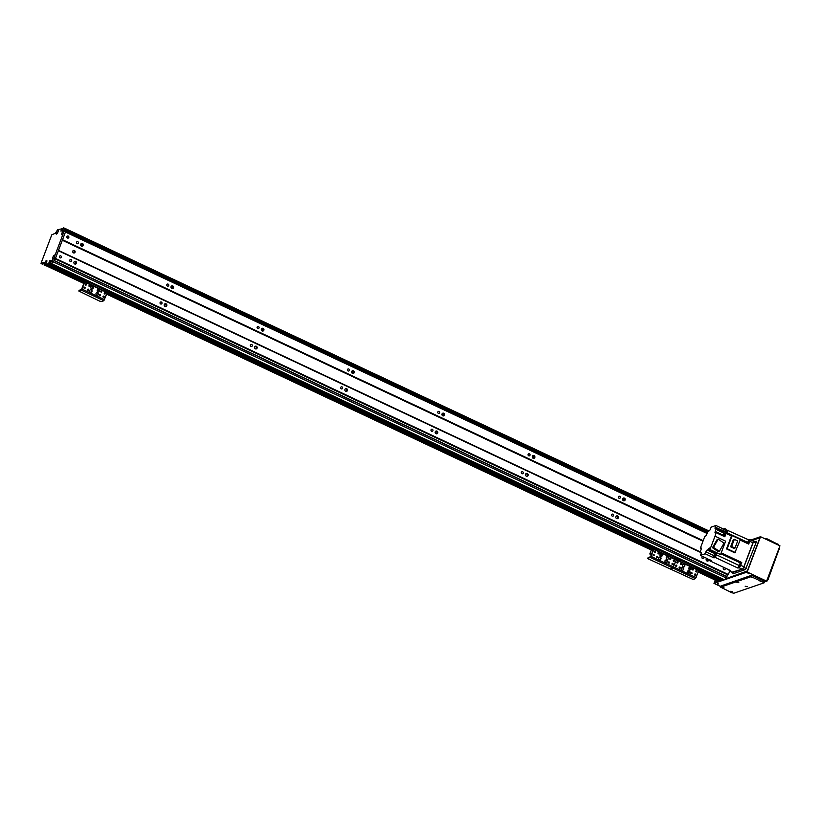 <?xml version="1.0" encoding="UTF-8"?>
<svg xmlns="http://www.w3.org/2000/svg" width="821" height="821" viewBox="0 0 821 821"><rect width="100%" height="100%" fill="white"/><g stroke="black" fill="none" stroke-linecap="round" stroke-linejoin="round"><path stroke-width="1.23" d="M81.166 243.642A1.426 1.324 -108.9 0 1 82.049 246.228M82.5 245.5L80.643 244.637L82.5 245.541A2.473 2.289 71.1 0 0 81.936 243.899M83.219 245.387A1.426 1.324 -108.9 0 1 80.725 245.233A1.426 1.324 -108.9 0 1 82.931 243.868A1.426 1.324 -108.9 0 1 83.219 245.387M76.456 263.284A1.426 1.324 -108.9 0 1 73.962 263.13A1.426 1.324 -108.9 0 1 76.168 261.755A1.426 1.324 -108.9 0 1 76.456 263.284M74.403 261.54A1.426 1.324 -108.9 0 1 75.286 264.116M75.737 263.449A2.473 2.289 71.1 0 0 75.173 261.786M171.476 286.067A1.426 1.324 -108.9 0 1 172.359 288.653M170.963 287.104L172.821 287.976A2.473 2.289 71.1 0 0 172.256 286.324M173.539 287.822A1.426 1.324 -108.9 0 1 171.045 287.668A1.426 1.324 -108.9 0 1 173.252 286.293A1.426 1.324 -108.9 0 1 173.539 287.822M166.776 305.71A1.426 1.324 -108.9 0 1 164.282 305.556A1.426 1.324 -108.9 0 1 166.489 304.18A1.426 1.324 -108.9 0 1 166.776 305.71M164.723 303.965A1.426 1.324 -108.9 0 1 165.606 306.551M166.058 305.874A2.473 2.289 71.1 0 0 165.493 304.222M261.796 328.503A1.426 1.324 -108.9 0 1 262.679 331.089M261.283 329.529L263.141 330.401A2.473 2.289 71.1 0 0 262.576 328.749M263.859 330.247A1.426 1.324 -108.9 0 1 261.365 330.093A1.426 1.324 -108.9 0 1 263.572 328.718A1.426 1.324 -108.9 0 1 263.859 330.247M257.096 348.135A1.426 1.324 -108.9 0 1 254.602 347.981A1.426 1.324 -108.9 0 1 256.809 346.616A1.426 1.324 -108.9 0 1 257.096 348.135M255.033 346.39A1.426 1.324 -108.9 0 1 255.926 348.976M256.378 348.299A2.473 2.289 71.1 0 0 255.813 346.647M352.117 370.928A1.426 1.324 -108.9 0 1 352.999 373.514M351.604 371.954L353.461 372.826A2.473 2.289 71.1 0 0 352.886 371.184M354.179 372.672A1.426 1.324 -108.9 0 1 351.686 372.518A1.426 1.324 -108.9 0 1 353.892 371.154A1.426 1.324 -108.9 0 1 354.179 372.672M347.416 390.57A1.426 1.324 -108.9 0 1 344.923 390.416A1.426 1.324 -108.9 0 1 347.129 389.041A1.426 1.324 -108.9 0 1 347.416 390.57M345.354 388.826A1.426 1.324 -108.9 0 1 346.236 391.401M346.698 390.734A2.473 2.289 71.1 0 0 346.134 389.072M442.437 413.353A1.426 1.324 -108.9 0 1 443.319 415.939M441.924 414.389L443.771 415.262A2.473 2.289 71.1 0 0 443.207 413.61M444.5 415.108A1.426 1.324 -108.9 0 1 442.006 414.954A1.426 1.324 -108.9 0 1 444.202 413.579A1.426 1.324 -108.9 0 1 444.5 415.108M437.737 432.995A1.426 1.324 -108.9 0 1 435.243 432.841A1.426 1.324 -108.9 0 1 437.449 431.466A1.426 1.324 -108.9 0 1 437.737 432.995M435.674 431.251A1.426 1.324 -108.9 0 1 436.556 433.837M437.018 433.16A2.473 2.289 71.1 0 0 436.444 431.497M532.757 455.788A1.426 1.324 -108.9 0 1 533.64 458.375M532.234 456.815L534.091 457.687A2.473 2.289 71.1 0 0 533.527 456.035M534.81 457.533A1.426 1.324 -108.9 0 1 532.316 457.379A1.426 1.324 -108.9 0 1 534.522 456.004A1.426 1.324 -108.9 0 1 534.81 457.533M528.057 475.421A1.426 1.324 -108.9 0 1 525.563 475.267A1.426 1.324 -108.9 0 1 527.77 473.902A1.426 1.324 -108.9 0 1 528.057 475.421M525.994 473.676A1.426 1.324 -108.9 0 1 526.877 476.262M527.339 475.585A2.473 2.289 71.1 0 0 526.764 473.933M623.077 498.214A1.426 1.324 -108.9 0 1 623.96 500.8M624.412 500.122A2.473 2.289 71.1 0 0 623.847 498.47M625.13 499.958A1.426 1.324 -108.9 0 1 622.636 499.804A1.426 1.324 -108.9 0 1 624.843 498.439A1.426 1.324 -108.9 0 1 625.13 499.958M618.367 517.856A1.426 1.324 -108.9 0 1 615.873 517.702A1.426 1.324 -108.9 0 1 618.08 516.327A1.426 1.324 -108.9 0 1 618.367 517.856M616.314 516.101A1.426 1.324 -108.9 0 1 617.197 518.687M617.649 518.02A2.473 2.289 71.1 0 0 617.084 516.358M708.03 559.943A1.426 1.324 -108.9 0 1 707.517 561.123M708.78 559.686A1.426 1.324 -108.9 0 1 706.224 560.199A1.426 1.324 -108.9 0 1 706.85 558.403M58.465 250.395L65.506 231.891L55.325 258.718L58.465 250.395L700.364 551.938M75.06 252.211A1.303 1.201 -108.9 0 1 72.792 252.068A1.303 1.201 -108.9 0 1 74.803 250.826A1.303 1.201 -108.9 0 1 75.06 252.211M703.187 540.68L62.612 239.763M707.055 533.455L65.516 232.086M68.82 237.515A1.078 0.995 -108.9 0 1 66.942 237.402A1.078 0.995 -108.9 0 1 68.605 236.366A1.078 0.995 -108.9 0 1 68.82 237.515M78.395 243.129A1.078 0.995 -108.9 0 1 76.517 243.006A1.078 0.995 -108.9 0 1 78.18 241.979A1.078 0.995 -108.9 0 1 78.395 243.129M168.716 285.554A1.078 0.995 -108.9 0 1 166.837 285.441A1.078 0.995 -108.9 0 1 168.5 284.405A1.078 0.995 -108.9 0 1 168.716 285.554M259.036 327.979A1.078 0.995 -108.9 0 1 257.158 327.866A1.078 0.995 -108.9 0 1 258.82 326.83A1.078 0.995 -108.9 0 1 259.036 327.979M349.356 370.415A1.078 0.995 -108.9 0 1 347.478 370.292A1.078 0.995 -108.9 0 1 349.13 369.265A1.078 0.995 -108.9 0 1 349.356 370.415M439.666 412.84A1.078 0.995 -108.9 0 1 437.798 412.717A1.078 0.995 -108.9 0 1 439.451 411.69A1.078 0.995 -108.9 0 1 439.666 412.84M529.986 455.265A1.078 0.995 -108.9 0 1 528.119 455.152A1.078 0.995 -108.9 0 1 529.771 454.116A1.078 0.995 -108.9 0 1 529.986 455.265M620.307 497.7A1.078 0.995 -108.9 0 1 618.429 497.577A1.078 0.995 -108.9 0 1 620.091 496.551A1.078 0.995 -108.9 0 1 620.307 497.7M723.475 569.333A1.078 0.995 71.1 0 0 723.25 568.676M702.15 558.208A1.078 0.995 71.1 0 0 701.924 557.551M611.83 515.783A1.078 0.995 71.1 0 0 611.614 515.126M521.52 473.348A1.078 0.995 71.1 0 0 521.294 472.701M431.199 430.922A1.078 0.995 71.1 0 0 430.974 430.266M340.879 388.497A1.078 0.995 71.1 0 0 340.653 387.84M250.559 346.062A1.078 0.995 71.1 0 0 250.333 345.415M160.239 303.637A1.078 0.995 71.1 0 0 160.013 302.98M69.918 261.211A1.078 0.995 71.1 0 0 69.703 260.555M59.635 257.486A1.078 0.995 71.1 0 0 59.41 256.829M83.732 283.348L45.986 265.614L47.105 265.234L84.029 282.578M47.854 264.978L84.471 281.87M84.748 281.387L48.983 264.588L50.481 263.551M86.913 280.618L51.631 263.674A72.853 20.699 -64.8 0 0 53.232 261.837L54.155 260.431M65.413 230.619L65.454 229.511A72.853 20.699 -64.8 0 0 64.962 228.392L64.849 228.412A72.853 20.699 115.2 0 1 65.393 229.664L65.444 231.922L64.089 231.286L64.038 229.028A72.853 20.699 -64.8 0 0 63.494 227.776L62.15 230.701L60.908 231.122L61.493 229.408L62.529 229.901M55.356 258.718L728.217 574.813L729.705 571.17M700.334 552.307L58.455 250.774M728.422 574.546L55.551 258.451M724.881 567.906A1.078 0.995 -108.9 0 1 724.604 569.723A1.078 0.995 -108.9 0 1 723.311 569.025A1.078 0.995 -108.9 0 1 724.327 567.639M703.689 556.915A1.078 0.995 -108.9 0 1 703.279 558.598A1.078 0.995 -108.9 0 1 701.996 557.9A1.078 0.995 -108.9 0 1 702.827 556.515M613.544 515.588A1.078 0.995 -108.9 0 1 611.676 515.475A1.078 0.995 -108.9 0 1 613.328 514.439A1.078 0.995 -108.9 0 1 613.544 515.588M523.223 473.163A1.078 0.995 -108.9 0 1 521.356 473.04A1.078 0.995 -108.9 0 1 523.008 472.013A1.078 0.995 -108.9 0 1 523.223 473.163M432.913 430.727A1.078 0.995 -108.9 0 1 431.035 430.615A1.078 0.995 -108.9 0 1 432.698 429.578A1.078 0.995 -108.9 0 1 432.913 430.727M342.593 388.302A1.078 0.995 -108.9 0 1 340.715 388.189A1.078 0.995 -108.9 0 1 342.378 387.153A1.078 0.995 -108.9 0 1 342.593 388.302M252.273 345.877A1.078 0.995 -108.9 0 1 250.395 345.754A1.078 0.995 -108.9 0 1 252.057 344.728A1.078 0.995 -108.9 0 1 252.273 345.877M161.953 303.442A1.078 0.995 -108.9 0 1 160.085 303.329A1.078 0.995 -108.9 0 1 161.737 302.292A1.078 0.995 -108.9 0 1 161.953 303.442M71.632 261.016A1.078 0.995 -108.9 0 1 69.764 260.904A1.078 0.995 -108.9 0 1 71.417 259.867A1.078 0.995 -108.9 0 1 71.632 261.016M61.349 257.291A1.078 0.995 -108.9 0 1 59.471 257.178A1.078 0.995 -108.9 0 1 61.123 256.142A1.078 0.995 -108.9 0 1 61.349 257.291M618.593 497.885A1.078 0.995 71.1 0 0 618.367 497.239L618.367 497.239M528.272 455.46A1.078 0.995 71.1 0 0 528.057 454.803L528.098 454.865M437.952 413.035A1.078 0.995 71.1 0 0 437.737 412.378L437.778 412.44M347.642 370.599A1.078 0.995 71.1 0 0 347.416 369.953L347.416 369.953M257.322 328.174A1.078 0.995 71.1 0 0 257.096 327.517L257.096 327.528M167.002 285.749A1.078 0.995 71.1 0 0 166.776 285.092L166.776 285.092M76.681 243.314A1.078 0.995 71.1 0 0 76.456 242.667L76.456 242.667M67.106 237.71A1.078 0.995 71.1 0 0 66.881 237.053M73.952 252.971A1.303 1.201 71.1 0 0 73.161 250.651M724.06 579.934L700.57 568.891L724.502 579.77A72.853 20.699 -64.8 0 0 726.113 577.933L727.58 574.669L55.243 258.841L727.58 574.669M721.833 580.673L723.363 579.616M721.844 580.683L699.43 570.143L721.844 580.683M720.715 581.073L698.743 570.749L720.715 581.073L721.341 580.447M718.642 581.607L720.212 580.837M653.752 548.685L107.849 292.245L653.752 548.695M721.207 580.796L698.938 570.338M653.557 549.013L107.356 292.43M84.542 281.716L48.47 264.773M720.089 581.186L698.609 571.098M653.229 549.783L107.028 293.189M84.153 282.445L47.341 265.152M728.217 574.813L55.335 258.718L53.293 261.683A72.853 20.699 115.2 0 1 51.507 263.726L49.773 263.213L50.964 260.36L49.537 261.047L48.962 262.679L49.773 263.038M51.507 263.726L86.882 280.618M50.44 263.531L48.726 263.582L50.307 263.89M50.081 264.218L45.432 265.635M44.406 263.49L42.374 264.126M62.776 228.597L57.634 229.788L55.356 233.226L51.754 234.868L41.081 263.12L44.447 262.422L44.16 265.101L48.726 263.582M50.153 263.089A72.853 20.699 -64.8 0 0 51.939 261.047L54.094 257.743A2.371 0.677 115.2 0 1 52.831 259.323A2.371 0.677 115.2 0 1 52.811 259.333A2.371 0.677 115.2 0 1 53.026 256.87A2.371 0.677 115.2 0 1 54.761 255.228A2.371 0.677 115.2 0 1 54.72 256.101L63.34 233.267A2.371 0.677 115.2 0 1 62.088 234.837A2.371 0.677 115.2 0 1 62.057 234.857A2.371 0.677 115.2 0 1 62.273 232.394A2.371 0.677 115.2 0 1 64.007 230.752A2.371 0.677 115.2 0 1 63.966 231.614L64.089 231.286M62.601 229.716L61.493 229.408M61.606 229.244L62.642 229.603M62.714 229.418L61.77 229.192M61.883 229.028L62.704 228.813M62.786 228.587L62.078 228.515M48.942 263.254L49.147 262.741M44.898 264.701A2.371 0.677 115.2 0 1 45.114 262.238A2.371 0.677 115.2 0 1 46.848 260.606A2.371 0.677 115.2 0 1 46.315 262.853A2.371 0.677 115.2 0 1 44.919 264.69A2.371 0.677 115.2 0 1 44.898 264.701M56.464 234.098A2.371 0.677 115.2 0 1 56.68 231.635A2.371 0.677 115.2 0 1 58.414 229.993A2.371 0.677 115.2 0 1 57.881 232.251A2.371 0.677 115.2 0 1 56.485 234.088A2.371 0.677 115.2 0 1 56.464 234.098M63.966 231.614L63.34 233.267M54.72 256.101L54.094 257.743M64.849 228.412L63.494 227.776M65.393 229.664L64.038 229.028M55.325 258.718L53.97 258.081M53.293 261.683L51.939 261.047M666.611 560.096A1.303 1.201 -108.9 0 1 666.59 562.498A1.303 1.201 -108.9 0 1 665.031 561.656A1.303 1.201 -108.9 0 1 666.611 560.096M666.436 562.539A1.303 1.201 71.1 0 0 665.595 560.107M660.289 557.12A1.303 1.201 -108.9 0 1 660.269 559.532A1.303 1.201 -108.9 0 1 658.709 558.691A1.303 1.201 -108.9 0 1 660.289 557.12M660.115 559.573A1.303 1.201 71.1 0 0 659.273 557.131M661.531 553.826A1.303 1.201 -108.9 0 1 661.51 556.238A1.303 1.201 -108.9 0 1 659.951 555.396A1.303 1.201 -108.9 0 1 661.531 553.826M661.357 556.279A1.303 1.201 71.1 0 0 660.525 553.836M667.853 556.802A1.303 1.201 -108.9 0 1 667.832 559.204A1.303 1.201 -108.9 0 1 666.272 558.362A1.303 1.201 -108.9 0 1 667.853 556.802M667.678 559.245A1.303 1.201 71.1 0 0 666.847 556.802M656.913 557.603A0.636 0.595 -108.9 0 1 656.923 556.422A0.636 0.595 -108.9 0 1 657.693 556.833A0.636 0.595 -108.9 0 1 656.913 557.603M657.18 557.664A0.636 0.595 71.1 0 0 656.779 556.494M670.08 559.358A0.636 0.595 -108.9 0 1 670.09 558.177A0.636 0.595 -108.9 0 1 670.86 558.588A0.636 0.595 -108.9 0 1 670.08 559.358M670.347 559.409A0.636 0.595 71.1 0 0 669.946 558.249M653.393 555.673A0.636 0.595 -108.9 0 1 653.403 554.493A0.636 0.595 -108.9 0 1 654.173 554.904A0.636 0.595 -108.9 0 1 653.393 555.673M653.66 555.735A0.636 0.595 71.1 0 0 653.259 554.565M673.6 561.287A0.636 0.595 -108.9 0 1 673.61 560.107A0.636 0.595 -108.9 0 1 674.38 560.517A0.636 0.595 -108.9 0 1 673.6 561.287M673.867 561.348A0.636 0.595 71.1 0 0 673.477 560.179M672.358 564.581A0.636 0.595 -108.9 0 1 672.368 563.401A0.636 0.595 -108.9 0 1 673.138 563.811A0.636 0.595 -108.9 0 1 672.358 564.581M672.194 563.504A0.913 0.842 71.1 0 1 672.584 564.643A0.636 0.595 71.1 0 0 672.225 563.473M654.635 552.379A0.636 0.595 -108.9 0 1 654.645 551.199A0.636 0.595 -108.9 0 1 655.415 551.609A0.636 0.595 -108.9 0 1 654.635 552.379M654.901 552.43A0.636 0.595 71.1 0 0 654.501 551.271M668.653 563.124A0.636 0.595 -108.9 0 1 668.663 561.944A0.636 0.595 -108.9 0 1 669.433 562.354A0.636 0.595 -108.9 0 1 668.653 563.124M668.92 563.175A0.636 0.595 71.1 0 0 668.53 562.016M658.339 553.836A0.636 0.595 -108.9 0 1 658.35 552.656A0.636 0.595 -108.9 0 1 659.119 553.067A0.636 0.595 -108.9 0 1 658.339 553.836M658.114 553.662L658.606 553.898A0.636 0.595 71.1 0 0 658.206 552.728M677.92 558.516L655.343 547.915L653.352 549.454L650.56 556.679L648.128 557.705M700.498 569.127L699.708 568.296L699.42 569.056L700.323 569.795L698.815 570.564L695.428 578.651L693.088 579.452L648.713 559.07L647.82 558.321L650.273 557.438L651.002 556.371L653.834 549.085L656.974 549.105L657.262 548.356M677.13 557.695L676.843 558.444L656.974 549.105M676.843 558.444L679.552 559.717L679.839 558.968L678.002 558.506M695.428 578.651L672.851 568.04L670.511 568.85L672.851 568.04L676.237 559.963L677.633 559.275L676.412 559.686L653.834 549.085M658.144 550.265L656.03 549.382L658.144 550.265M676.206 558.752L674.092 557.859L676.206 558.752M673.825 561.348A0.913 0.842 71.1 0 0 673.436 560.209M706.111 559.624L707.959 560.486M676.237 566.172L675.621 565.885M731.942 572.216L742.687 569.025L743.775 567.414L753.391 541.993L753.001 540.895M747.428 543.471A2.494 0.708 115.2 0 1 747.695 542.424A197.748 56.177 -64.8 0 0 748.608 539.828L749.727 539.448A2.34 0.667 115.2 0 1 749.922 539.448A2.34 0.667 115.2 0 1 749.768 541.275L752.929 542.763A2.34 0.667 -64.8 0 0 753.083 540.936A2.34 0.667 -64.8 0 0 752.888 540.936M752.929 542.763L743.857 566.777A2.34 0.667 -64.8 0 1 742.215 569.179L732.64 572.453A2.34 0.667 -64.8 0 1 732.445 572.453A2.34 0.667 -64.8 0 1 732.322 572.309M748.608 539.828L727.478 530.325M722.778 535.005L715.245 531.464L716.045 529.34A2.494 0.708 -64.8 0 1 716.066 528.313L715.327 528.57A1.816 0.513 -64.8 0 1 715.173 528.57A1.816 0.513 -64.8 0 1 715.286 527.144L715.912 525.502L711.16 527.123L710.452 529.001A1.816 0.513 -64.8 0 1 709.17 530.879L708.328 531.166A2.494 0.708 -64.8 0 1 707.466 532.367L706.758 534.245A1.816 0.513 -64.8 0 1 705.475 536.113L704.818 536.339L700.323 548.254L701.072 547.997A1.816 0.513 -64.8 0 1 701.226 547.997A1.816 0.513 -64.8 0 1 701.103 549.423L700.303 551.538A2.494 0.708 -64.8 0 1 700.272 552.574L701.267 552.43M715.912 525.502L723.363 529.001L722.737 530.643A1.816 0.513 115.2 0 0 722.531 531.351M728.022 530.15A197.748 56.177 115.2 0 1 727.108 532.747A2.494 0.708 -64.8 0 0 726.913 533.404L724.881 532.449A2.494 0.708 115.2 0 1 725.076 531.792A197.748 56.177 -64.8 0 0 725.99 529.196L724.635 528.56L723.363 529.001M727.139 530.192L725.897 532.829M726.205 532.911L727.56 530.315M710.309 560.558L710.986 560.343M710.637 560.702L711.273 560.476L709.241 559.522L707.969 559.963L706.614 559.327A197.748 56.177 115.2 0 1 706.932 558.444M729.192 569.928A2.34 0.667 115.2 0 0 729.284 570.975A2.34 0.667 115.2 0 0 729.479 570.964L730.598 570.585L710.001 560.917A197.748 56.177 115.2 0 1 710.114 560.599L710.011 560.466M701.308 548.715L700.323 548.254M706.614 559.327L707.887 558.885L700.436 555.386L701.062 553.744A1.816 0.513 -64.8 0 0 701.175 552.317A1.816 0.513 -64.8 0 0 701.021 552.317M700.436 555.386L705.177 553.765L705.896 551.886L713.398 555.407M715.604 554.442A1.816 0.513 115.2 0 1 715.984 554.144L707.168 550.008A1.816 0.513 -64.8 0 0 705.896 551.886M707.168 550.008L708.02 549.721L716.825 553.857L715.984 554.144M709.303 549.772L709.96 549.547L715.019 536.175L725.631 541.162L720.571 554.534L709.303 549.772L710.021 547.874A197.748 56.177 115.2 0 1 709.211 548.274A2.494 0.708 -64.8 0 0 708.02 549.721M715.019 536.175L716.025 532.634L715.276 532.891A1.816 0.513 -64.8 0 1 715.122 532.891A1.816 0.513 -64.8 0 1 715.245 531.464M737.935 568.081A197.748 56.177 -64.8 0 0 739.003 565.433A2.494 0.708 115.2 0 1 740.645 563.042A197.748 56.177 -64.8 0 0 741.753 562.488L740.696 565.289A2.34 0.667 115.2 0 1 739.054 567.701L737.935 568.081L715.317 557.449L713.993 557.9L705.177 553.765M710.668 560.199L710.411 560.743M709.744 559.758L709.231 560.107L710.647 560.189M709.231 560.107L709.149 559.553M701.267 553.036L700.272 552.574M714.249 557.202L713.993 557.9M716.825 553.857A2.494 0.708 -64.8 0 0 716.374 554.811A197.748 56.177 115.2 0 1 715.317 557.449M715.676 554.473L714.66 557.418L715.85 554.596M714.578 557.285L715.543 554.555M715.276 554.37L714.044 557.007M713.264 556.648L714.28 557.069L715.399 554.432L714.496 554.011L713.264 556.648L714.496 554.011M739.331 566.634L740.491 563.904L739.331 566.634M741.753 562.488L721.218 552.841M749.768 541.275L748.711 544.077L740.203 540.074M735.462 552.615L727.17 548.715L732.116 535.631L740.409 539.52L734.826 552.831L726.534 548.931L731.439 535.959L726.092 533.445L724.83 536.77L716.025 532.634M709.96 549.547L720.571 554.534M712.464 547.72L718.313 551.691L719.35 551.332L713.49 547.371L712.464 547.72L717.144 539.52L718.17 539.161L724.03 543.133L719.35 551.332M713.49 547.371L718.17 539.161M716.045 529.34L724.82 533.568M725.076 533.619A2.494 0.708 -64.8 0 0 725.117 533.619A197.748 56.177 115.2 0 1 726.092 533.445M716.066 528.313L723.527 531.813A2.494 0.708 -64.8 0 1 723.722 531.156A197.748 56.177 115.2 0 0 724.635 528.56M724.409 536.575L725.374 533.804M725.2 533.681L724.184 536.462L725.066 533.753M723.865 536.298L724.799 533.578M723.783 536.277L724.922 533.64L724.019 533.209L722.88 535.856M722.716 535.774L724.019 533.209M748.136 543.338L749.296 540.598L748.136 543.338M726.534 548.931L727.17 548.715M732.116 535.631L731.316 535.908M735 548.048L733.984 548.397L730.618 546.817L733.307 539.705L734.323 539.356L737.679 540.936L735 548.048L731.634 546.468L730.618 546.817M731.634 546.468L734.323 539.356M725.117 532.46L726.144 532.88L727.262 530.243L726.359 529.822L725.056 531.844M725.374 530.941L726.359 529.822M660.474 555.745L660.843 556.258M660.956 555.971L661.911 556.802M657.364 556.864L657.087 557.654L657.005 556.71A2.607 0.657 -159.3 0 1 657.211 556.659M656.995 556.73A2.586 0.657 -159.3 0 0 656.892 556.833L656.687 557.408A2.586 0.657 20.7 0 1 656.687 557.408A2.586 0.657 20.7 0 1 656.81 557.285M688.511 572.227L688.798 570.769L688.511 572.227M651.361 554.729L649.811 554.001L651.905 553.282M689.517 572.648L688.521 572.186M691.487 572.74L690.882 572.945M651.31 550.039L649.811 554.001M689.188 570.698A1.303 1.201 -108.9 0 1 689.168 573.109A1.303 1.201 -108.9 0 1 687.608 572.268A1.303 1.201 -108.9 0 1 689.188 570.698M689.014 573.15A1.303 1.201 71.1 0 0 688.172 570.708M682.867 567.732A1.303 1.201 -108.9 0 1 682.846 570.143A1.303 1.201 -108.9 0 1 681.286 569.302A1.303 1.201 -108.9 0 1 682.867 567.732M682.692 570.185A1.303 1.201 71.1 0 0 681.851 567.742M684.109 564.438A1.303 1.201 -108.9 0 1 684.088 566.839A1.303 1.201 -108.9 0 1 682.528 565.997A1.303 1.201 -108.9 0 1 684.109 564.438M683.934 566.88A1.303 1.201 71.1 0 0 683.103 564.448M690.43 567.403A1.303 1.201 -108.9 0 1 690.41 569.815A1.303 1.201 -108.9 0 1 688.85 568.974A1.303 1.201 -108.9 0 1 690.43 567.403M690.256 569.856A1.303 1.201 71.1 0 0 689.424 567.414M679.49 568.214A0.636 0.595 -108.9 0 1 679.511 567.034A0.636 0.595 -108.9 0 1 680.27 567.444A0.636 0.595 -108.9 0 1 679.49 568.214M679.757 568.265A0.636 0.595 71.1 0 0 679.367 567.106M692.657 569.959A0.636 0.595 -108.9 0 1 692.667 568.779A0.636 0.595 -108.9 0 1 693.437 569.189A0.636 0.595 -108.9 0 1 692.657 569.959M692.431 569.784L692.924 570.02A0.636 0.595 71.1 0 0 692.524 568.85M675.97 566.285A0.636 0.595 -108.9 0 1 675.981 565.094A0.636 0.595 -108.9 0 1 676.75 565.515A0.636 0.595 -108.9 0 1 675.97 566.285M676.237 566.336A0.636 0.595 71.1 0 0 675.837 565.176M696.187 571.898A0.636 0.595 -108.9 0 1 696.198 570.708A0.636 0.595 -108.9 0 1 696.957 571.129A0.636 0.595 -108.9 0 1 696.187 571.898M696.454 571.95A0.636 0.595 71.1 0 0 696.054 570.79M694.935 575.193A0.636 0.595 -108.9 0 1 694.946 574.012A0.636 0.595 -108.9 0 1 695.715 574.423A0.636 0.595 -108.9 0 1 694.935 575.193M695.202 575.244A0.636 0.595 71.1 0 0 694.802 574.084M677.212 562.99A0.636 0.595 -108.9 0 1 677.233 561.8A0.636 0.595 -108.9 0 1 677.992 562.221A0.636 0.595 -108.9 0 1 677.212 562.99M677.479 563.042A0.636 0.595 71.1 0 0 677.089 561.872M691.231 573.735A0.636 0.595 -108.9 0 1 691.251 572.545A0.636 0.595 -108.9 0 1 692.011 572.955A0.636 0.595 -108.9 0 1 691.231 573.735M691.508 573.787A0.636 0.595 71.1 0 0 691.108 572.617M680.917 564.448A0.636 0.595 -108.9 0 1 680.927 563.268A0.636 0.595 -108.9 0 1 681.697 563.678A0.636 0.595 -108.9 0 1 680.917 564.448M681.184 564.499A0.636 0.595 71.1 0 0 680.783 563.339M699.708 568.296L679.839 558.968M699.42 569.056L679.552 559.717M650.273 557.438L672.851 568.04L676.412 559.686L698.999 570.297M680.722 560.876L678.608 559.984L680.722 560.876M698.784 569.364L696.67 568.471L698.784 569.364M676.196 566.336A0.913 0.842 71.1 0 0 675.806 565.197M677.438 563.042A0.913 0.842 71.1 0 0 677.048 561.903M676.853 562.539L677.417 562.344M97.607 292.799A1.303 1.201 -108.9 0 1 97.576 295.201A1.303 1.201 -108.9 0 1 96.016 294.359A1.303 1.201 -108.9 0 1 97.607 292.799M97.422 295.242A1.303 1.201 71.1 0 0 96.591 292.799M91.285 289.823A1.303 1.201 -108.9 0 1 91.254 292.235A1.303 1.201 -108.9 0 1 89.694 291.393A1.303 1.201 -108.9 0 1 91.285 289.823M91.1 292.276A1.303 1.201 71.1 0 0 90.269 289.834M92.527 286.529A1.303 1.201 -108.9 0 1 92.506 288.941A1.303 1.201 -108.9 0 1 90.946 288.099A1.303 1.201 -108.9 0 1 92.527 286.529M92.352 288.982A1.303 1.201 71.1 0 0 91.511 286.539M98.848 289.495A1.303 1.201 -108.9 0 1 98.828 291.907A1.303 1.201 -108.9 0 1 97.268 291.065A1.303 1.201 -108.9 0 1 98.848 289.495M98.674 291.948A1.303 1.201 71.1 0 0 97.832 289.505M87.909 290.306A0.636 0.595 -108.9 0 1 87.919 289.125A0.636 0.595 -108.9 0 1 88.689 289.536A0.636 0.595 -108.9 0 1 87.909 290.306M88.175 290.367A0.636 0.595 71.1 0 0 87.775 289.197M101.075 292.06A0.636 0.595 -108.9 0 1 101.086 290.87A0.636 0.595 -108.9 0 1 101.855 291.291A0.636 0.595 -108.9 0 1 101.075 292.06M101.342 292.112A0.636 0.595 71.1 0 0 100.942 290.942M84.389 288.376A0.636 0.595 -108.9 0 1 84.399 287.186A0.636 0.595 -108.9 0 1 85.158 287.607A0.636 0.595 -108.9 0 1 84.389 288.376M84.655 288.428A0.636 0.595 71.1 0 0 84.255 287.268M104.595 293.99A0.636 0.595 -108.9 0 1 104.606 292.81A0.636 0.595 -108.9 0 1 105.375 293.22A0.636 0.595 -108.9 0 1 104.595 293.99M104.862 294.041A0.636 0.595 71.1 0 0 104.462 292.881M103.354 297.284A0.636 0.595 -108.9 0 1 103.364 296.104A0.636 0.595 -108.9 0 1 104.134 296.514A0.636 0.595 -108.9 0 1 103.354 297.284M103.62 297.346A0.636 0.595 71.1 0 0 103.22 296.176M85.63 285.082A0.636 0.595 -108.9 0 1 85.641 283.892A0.636 0.595 -108.9 0 1 86.41 284.312A0.636 0.595 -108.9 0 1 85.63 285.082M85.897 285.133A0.636 0.595 71.1 0 0 85.497 283.974M99.649 295.827A0.636 0.595 -108.9 0 1 99.659 294.636A0.636 0.595 -108.9 0 1 100.429 295.057A0.636 0.595 -108.9 0 1 99.649 295.827M99.916 295.878A0.636 0.595 71.1 0 0 99.515 294.708M89.335 286.539A0.636 0.595 -108.9 0 1 89.345 285.359A0.636 0.595 -108.9 0 1 90.105 285.77A0.636 0.595 -108.9 0 1 89.335 286.539M89.602 286.601A0.636 0.595 71.1 0 0 89.202 285.431M108.916 291.219L86.338 280.618L84.347 282.157L81.546 289.382L79.124 290.398M108.126 290.388L107.838 291.147L108.731 291.886L107.223 292.656L103.846 300.743L101.496 301.543L99.577 301.102L78.816 291.024L81.269 290.141L81.997 289.064L84.83 281.788L87.97 281.808L88.247 281.059M107.838 291.147L87.97 281.808M89.14 282.968L87.026 282.075L89.14 282.968M107.202 291.455L105.088 290.562L107.202 291.455M84.604 288.428A0.913 0.842 71.1 0 0 84.214 287.288M85.856 285.133A0.913 0.842 71.1 0 0 85.466 283.994M81.833 288.818L84.245 282.414M85.271 284.63L85.836 284.435M718.077 583.762L718.673 583.988M718.652 583.977L717.308 583.741L718.652 583.977M748.095 573.489L748.68 573.715M751.523 540.197L760.164 537.242L747.182 571.611L725.015 579.195M718.272 581.504L714.342 582.848L715.368 580.129M764.669 581.802L766.609 581.145L779.95 545.832L760.533 536.708L751.02 539.961M766.609 581.145L747.192 572.021L760.533 536.708M720.828 586.594L713.972 583.382L747.192 572.021M715.224 580.067L713.972 583.382M714.968 582.633L715.44 580.17M751.779 540.321L759.805 537.981L747.356 570.944L725.271 578.908M718.026 581.381L714.711 582.51M755.238 541.593L756.233 541.296L756.131 542.517L745.427 569.548L733.04 573.787L732.876 573.007M779.457 548.13L768.097 579.482L766.999 581.083L764.638 581.894M747.408 586.738L745.181 586.235L747.408 586.738M723.999 587.774L721.772 587.272L723.999 587.774M762.227 581.668L760 581.165L762.227 581.668M732.578 591.808L730.362 591.305L732.578 591.808M753.647 577.645L751.42 577.142L753.647 577.645M738.828 582.705L736.601 582.202L738.828 582.705M721.177 585.876L751.656 575.264L764.751 581.412M731.901 592.772L733.82 593.224L764.32 582.746L751.123 576.67L720.612 587.148L731.901 592.772M764.885 538.761L767.45 538.976L778.626 544.692M702.981 541.213L62.304 240.245M703.022 541.101L62.355 240.143M707.107 533.322L65.516 231.922M728.278 574.751L55.407 258.666M655.928 547.925L108.988 290.993L655.887 547.915M724.471 579.79L51.6 263.695L724.502 579.77M726.113 577.933L53.232 261.837M726.133 577.902L53.252 261.817M726.944 576.711L54.073 260.626M727.006 576.588L54.135 260.493M727.58 574.772L55.192 258.913M622.646 498.788L624.36 499.589L622.657 498.788M534.04 457.153L532.336 456.353L534.04 457.164M443.72 414.728L442.016 413.928L443.73 414.738M353.41 372.303L351.696 371.503L353.41 372.303M263.089 329.868L261.376 329.067L263.089 329.878M172.769 287.442L171.055 286.642L172.769 287.453M80.735 244.217L82.449 245.017L80.745 244.217M624.381 499.702L622.616 498.881M534.061 457.276L532.306 456.445M443.74 414.851L441.985 414.02M353.43 372.416L351.665 371.595M263.11 329.991L261.345 329.159M172.79 287.566L171.025 286.734M82.469 245.13L80.704 244.309M624.412 499.927L622.575 499.065M534.091 457.502L532.254 456.64M443.771 415.067L441.934 414.205M353.451 372.642L351.624 371.78M263.13 330.216L261.304 329.354M172.81 287.781L170.984 286.929M82.5 245.356L80.663 244.494M624.412 500.071L622.554 499.209L624.412 500.112M534.091 457.646L532.244 456.774M443.771 415.221L441.924 414.348M353.461 372.785L351.604 371.923M263.141 330.36L261.283 329.488M172.821 287.935L170.963 287.063M708.995 530.941L64.962 228.392L708.995 530.941M708.174 531.433L65.454 229.511L708.164 531.454M707.692 532.121L65.475 230.434M707.61 532.224L65.444 230.547M700.364 552.04L58.445 250.487M723.209 580.016L700.487 569.343M655.076 548.007L108.906 291.434M86.061 280.71L50.338 263.921M723.034 580.283L700.375 569.641M654.635 548.151L108.793 291.732M85.63 280.854L50.153 264.188M721.105 580.94L698.845 570.482M653.475 549.167L107.264 292.574M653.362 549.423L107.161 292.83L653.362 549.423M719.986 581.33L698.548 571.262M653.167 549.937L106.966 293.354M718.857 581.709L698.261 572.032M696.68 571.293L695.91 570.934L696.69 571.365M693.16 569.641L692.288 569.23M690.892 568.573L689.055 567.711M661.993 554.996L660.156 554.134M658.842 553.518L657.97 553.108M655.137 551.774L654.368 551.414M652.88 550.717L106.668 294.123M105.088 293.384L104.329 293.025M101.578 291.732L100.706 291.322M99.31 290.665L97.473 289.803M44.293 265.101L45.648 265.737M49.804 262.936L49.157 262.628L49.804 262.925M50.574 261.54L49.537 261.047M42.446 264.157L41.091 263.52M50.686 261.232L49.722 260.78M655.343 547.915L655.055 548.664M647.923 558.239L648.21 557.49M696.167 577.584L651.002 556.371M698.815 570.564L653.649 549.352M673.867 560.846L673.241 560.548M753.391 541.993L755.884 543.163M743.775 567.414L746.238 568.573M742.687 569.025L744.493 569.866M732.178 572.617L733.984 573.458M729.479 570.964L732.64 572.453M739.054 567.701L742.215 569.179M709.211 548.274L709.775 548.541M720.869 553.754L740.645 563.042M739.003 565.433L716.374 554.811M740.696 565.289L743.857 566.777M725.076 531.792L723.722 531.156M727.108 532.747L747.695 542.424M715.286 527.144L722.737 530.643M690.872 569.056L688.84 568.101M661.962 555.478L659.94 554.524M655.076 552.235L654.286 551.866M690.215 569.866L689.014 569.292M86.338 280.618L86.051 281.367M103.846 300.743L81.269 290.141M78.919 290.942L79.206 290.182M104.575 299.675L81.997 289.064M107.407 292.389L84.83 281.788M107.223 292.656L84.645 282.055M768.097 579.482L767.368 579.133M779.478 549.352L778.749 549.003M720.725 587.066L721.259 585.65M751.123 576.67L751.656 575.264M753.031 577.122L753.565 575.706M763.427 581.997L763.961 580.58M777.836 543.861L777.518 544.692M767.45 538.976L767.132 539.808M707.117 533.301L65.506 231.891M84.737 281.398L48.973 264.598M718.724 581.709L698.24 572.083M693.15 569.692L692.288 569.292M690.902 568.635L689.024 567.752M661.993 555.058L660.115 554.175M658.832 553.57L657.96 553.169M655.148 551.845L654.337 551.466M652.859 550.768L106.648 294.175M105.109 293.456L104.298 293.076M101.568 291.794L100.696 291.383M99.31 290.737L97.432 289.854M83.711 283.409L45.904 265.645M45.514 265.737L44.16 265.101M42.405 264.157L41.05 263.52M677.746 559.193L678.023 558.434M648.108 557.572L647.82 558.321M673.856 560.794L673.251 560.517M753.483 540.772L756.274 542.076M732.045 572.617L733.902 573.489M729.284 570.975L732.445 572.453M714.66 557.418L714.126 557.141M749.922 539.448L753.083 540.936M700.323 569.795L700.6 569.045M108.731 291.886L109.019 291.137M79.103 290.275L78.816 291.024M721.146 585.742L720.612 587.148M764.854 581.33L764.32 582.746M778.524 545.165L778.729 544.6"/></g></svg>
